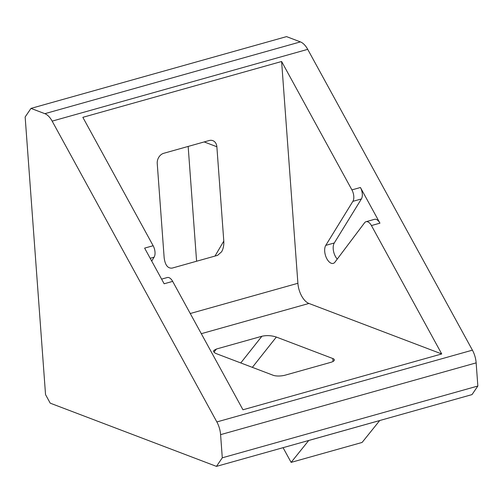 <?xml version="1.0" encoding="UTF-8"?>
<svg xmlns="http://www.w3.org/2000/svg" width="503" height="503" viewBox="0 0 503 503"><rect width="100%" height="100%" fill="white"/><g stroke="black" fill="none" stroke-linecap="round" stroke-linejoin="round"><path stroke-width="0.75" d="M150.19 258.278L154.1 257.184A8.658 4.533 -105.7 0 0 153.145 245.728L82.844 117.325L281.611 61.498L351.911 189.895A8.658 4.533 74.3 0 1 352.867 201.351L361.387 198.962A8.658 4.533 74.3 0 0 360.431 187.506L379.954 223.162A8.658 4.533 74.3 0 0 374.559 219.314L366.039 221.71A8.658 4.533 74.3 0 1 371.434 225.558L441.735 353.955L308.943 303.454A17.316 9.073 -105.7 0 1 297.895 283.283L190.26 313.514M281.611 61.498L297.895 283.283M352.867 201.351L325.768 245.37A10.192 5.338 74.3 0 0 326.095 257.171A10.192 5.338 74.3 0 0 333.244 263.383A10.192 5.338 74.3 0 0 334.954 262.145L364.587 222.76A8.658 4.533 74.3 0 1 366.039 221.71M472.418 350.157L307.717 49.351A17.316 9.073 -105.7 0 0 300.41 41.894L286.54 36.618L30.985 108.397L44.849 113.672A17.316 9.073 74.3 0 1 52.161 121.129L216.856 421.935A17.316 9.073 74.3 0 1 220.591 434.649L222.288 457.805L216.46 466.382L379.734 420.527L472.015 394.604L477.85 386.027L476.146 362.87A17.316 9.073 -105.7 0 0 472.418 350.157L216.856 421.935M441.735 353.955L242.962 409.782L172.667 281.384A8.658 4.533 -105.7 0 0 167.273 277.537L161.601 279.127M172.667 281.384L164.148 283.774L144.625 248.117L153.145 245.728M154.1 257.184L151.711 261.063M252.355 367.353L276.348 337.054L332.816 358.532A8.658 2.666 -4.2 0 1 334.35 359.89A8.658 2.666 -4.2 0 1 330.634 362.393L285.207 375.156A8.658 2.666 -4.2 0 1 273.186 375.276L216.718 353.804C214.039 352.722 213.096 351.584 213.901 350.384L216.466 349.013L261.9 336.255L240.761 362.946M276.348 337.054C271.463 335.482 266.647 335.212 261.9 336.255M477.85 386.027L222.288 457.805M216.46 466.382L50.218 403.161L45.54 394.61L25.15 116.973L30.985 108.397M196.591 261.239L188.16 146.436M204.187 141.934L216.868 146.75A8.658 6.872 110.8 0 0 212.844 140.658A8.658 6.872 110.8 0 0 209.166 140.532L163.733 153.296A8.658 6.872 110.8 0 0 157.238 163.5L164.16 257.813C165.141 265.138 167.807 268.564 172.164 268.099L217.598 255.335L221.616 251.783C223.307 248.752 224.03 245.181 223.791 241.069L215.007 256.065M216.868 146.75L223.791 241.069M337.262 259.076A10.192 5.338 74.3 0 1 334.288 242.974L361.387 198.962M291.118 462.383L308.716 440.496L379.708 420.552L362.103 442.445L291.118 462.383L283.063 447.676M360.431 187.506L351.911 189.895M52.161 121.129L307.717 49.351M371.434 225.558L379.954 223.162M220.591 434.649L476.146 362.87M300.41 41.894L44.849 113.672M201.301 333.684L308.943 303.454M332.816 358.532L333.03 361.462M213.995 352.138L216.466 349.013M325.768 245.37L334.288 242.974"/></g></svg>
